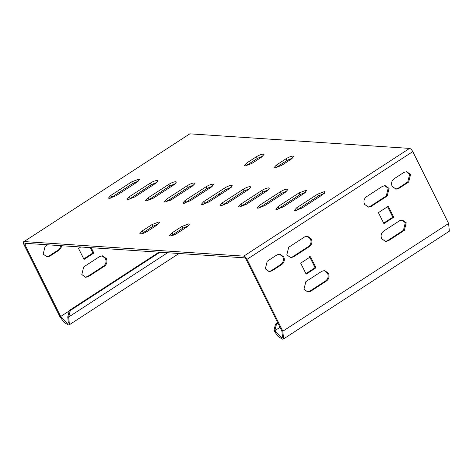 <?xml version="1.0" encoding="UTF-8"?>
<svg xmlns="http://www.w3.org/2000/svg" width="473" height="473" viewBox="0 0 473 473"><rect width="100%" height="100%" fill="white"/><g stroke="black" fill="none" stroke-linecap="round" stroke-linejoin="round"><path stroke-width="0.71" d="M280.004 327.322L274.843 330.674L276.469 324.153L275.54 324.094L273.914 330.615L274.843 330.674L281.636 337.444L282.493 337.249L281.908 331.141L246.078 259.275L244.647 257.85L24.915 243.288L24.856 244.612L60.686 316.478L67.479 323.248L68.337 323.047L67.751 316.945L68.68 317.011L167.572 252.742M276.469 324.153L277.947 323.195M275.54 324.094L277.692 322.692M283.575 338.916L449.35 231.185L448.611 223.475L412.781 151.608C411.741 149.734 410.67 148.67 409.565 148.404L189.833 133.835L24.058 241.567L243.79 256.135C244.896 256.396 245.966 257.466 247.007 259.34L282.836 331.206L283.575 338.916L282.487 339.165L278.13 336.534L273.914 330.615M315.999 267.771L306.173 274.157L300.686 263.154L310.513 256.768L315.999 267.771L315.071 267.706L305.925 273.654M305.848 281.654L321.811 271.277L324.579 270.532L328.51 273.299C329.681 276.38 329.048 278.916 326.612 280.903L310.649 291.279L307.882 292.018L303.95 289.257L305.848 281.654M288.701 247.267L304.665 236.89L307.438 236.151L311.364 238.912C312.541 241.993 311.908 244.529 309.466 246.522L293.502 256.892L290.735 257.637L286.804 254.87L288.701 247.267M267.215 261.232L277.036 254.846L279.809 254.102L283.735 256.869C284.912 259.949 284.279 262.485 281.837 264.472L272.016 270.858L269.249 271.603L265.318 268.835L267.215 261.232M378.418 212.637L388.238 206.252L393.725 217.255L383.905 223.64L378.418 212.637M404.338 230.392L388.374 240.769L385.607 241.508L381.681 238.747C380.505 235.666 381.137 233.13 383.579 231.137L399.543 220.767L402.31 220.022L406.236 222.783L404.338 230.392L403.41 230.333L387.446 240.704L385.146 241.455M387.198 196.005L371.234 206.382L368.467 207.121L364.535 204.36C363.359 201.279 363.991 198.743 366.433 196.75L382.397 186.38L385.164 185.635L389.096 188.402L387.198 196.005L386.27 195.946L370.306 206.317L368 207.068M408.684 182.04L398.863 188.425L396.096 189.165L392.164 186.403C390.988 183.323 391.62 180.787 394.062 178.8L403.883 172.414L406.656 171.669L410.582 174.436L408.684 182.04L407.756 181.981L397.935 188.366L395.629 189.111M175.779 181.715L176.459 182.022L174.082 184.677L153.205 198.246L146.305 200.865L145.619 200.558L148.002 197.897L168.873 184.334C171.634 182.661 173.934 181.786 175.779 181.715M194.368 182.945L195.053 183.252L192.671 185.913L171.794 199.476L164.894 202.095L164.208 201.788L166.591 199.133L187.468 185.564C190.223 183.891 192.523 183.016 194.368 182.945M212.956 184.174L213.642 184.488L211.26 187.142L190.383 200.706L183.483 203.331L182.797 203.018L185.18 200.363L206.057 186.8C208.812 185.126 211.112 184.251 212.956 184.174M287.312 189.105L287.998 189.413L285.621 192.073L264.744 205.637L257.844 208.256L257.158 207.949L259.541 205.294L280.412 191.725C283.173 190.051 285.473 189.182 287.312 189.105M268.723 187.876L269.409 188.183L267.032 190.838L246.155 204.407L239.255 207.026L238.569 206.719L240.952 204.058L261.823 190.495C264.584 188.822 266.884 187.947 268.723 187.876M250.134 186.64L250.82 186.947L248.437 189.608L227.566 203.171L220.666 205.796L219.98 205.483L222.357 202.828L243.234 189.265C245.99 187.586 248.29 186.717 250.134 186.64M231.545 185.41L232.231 185.718L229.848 188.372L208.977 201.941L202.077 204.561L201.392 204.253L203.768 201.599L224.645 188.029C227.401 186.356 229.701 185.481 231.545 185.41M276.356 165.077L286.177 158.691C288.938 157.018 291.238 156.143 293.077 156.072L293.763 156.38L291.386 159.034L281.559 165.42L274.659 168.039L273.973 167.732L276.356 165.077L277.213 166.798L287.034 160.412L292.917 157.876M246.61 163.102L256.437 156.723C259.192 155.049 261.492 154.174 263.337 154.097L264.023 154.411L261.64 157.066L251.819 163.451L244.913 166.07L244.234 165.763L246.61 163.102L247.468 164.823L257.294 158.437L263.177 155.901M187.006 226.869L177.186 233.248C174.425 234.921 172.125 235.796 170.286 235.873L169.6 235.56L171.977 232.905L181.803 226.52L188.703 223.9L189.389 224.208L187.006 226.869M157.267 224.894L147.44 231.279C144.685 232.953 142.385 233.828 140.54 233.899L139.854 233.591L142.237 230.936L152.058 224.551L158.958 221.932L159.643 222.239L157.267 224.894M304.21 193.303L283.333 206.872L276.433 209.492L275.747 209.184L278.13 206.524L299.007 192.96L305.907 190.341L306.593 190.649L304.21 193.303M317.596 194.19L324.496 191.571L325.182 191.878L322.799 194.539L301.922 208.102L295.022 210.721L294.336 210.414L296.719 207.759L317.596 194.19L318.453 195.911L324.336 193.374M116.027 195.781L109.127 198.4L108.441 198.092L110.818 195.432L131.695 181.869L138.595 179.249L139.281 179.557L136.898 182.211L116.027 195.781M134.616 197.01L127.716 199.63L127.03 199.322L129.413 196.667L150.284 183.098C153.045 181.425 155.345 180.556 157.184 180.479L157.87 180.787L155.493 183.447L134.616 197.01M219.07 193.93L219.62 195.024M224.084 203.981L224.492 204.803M159.945 252.239L70.311 310.489L68.68 317.011L69.425 324.715L68.337 324.963L63.973 322.338L59.758 316.419L23.928 244.553C23.106 242.69 23.147 241.697 24.058 241.567L189.833 133.835M147.322 200.783L169.73 186.055L175.619 183.518M165.911 202.012L188.325 187.284L194.208 184.748M184.5 203.242L206.914 188.514L212.797 185.978M258.861 208.173L281.269 193.445L287.152 190.909M240.272 206.943L262.681 192.215L268.563 189.679M221.683 205.708L244.092 190.98L249.975 188.443M203.094 204.478L225.503 189.75L231.386 187.213M275.676 167.956L277.213 166.798M245.93 165.988L247.468 164.823M171.303 235.785L182.661 228.24L188.544 225.704M141.557 233.816L152.915 226.271L158.798 223.735M277.45 209.409L299.864 194.681L305.747 192.144M296.039 210.639L318.453 195.911M110.144 198.317L132.552 183.589L138.435 181.053M128.733 199.547L151.141 184.819L157.024 182.282M406.189 171.664L409.653 174.371L407.756 181.981M384.697 185.629L388.162 188.337L386.27 195.946M401.843 220.016L405.308 222.724L403.41 230.333M387.31 206.193L392.797 217.196L383.65 223.138M279.342 254.096L282.807 256.804C283.983 259.884 283.351 262.42 280.909 264.413L271.088 270.798L268.782 271.543M306.971 236.145L310.436 238.853C311.612 241.934 310.98 244.464 308.538 246.457L292.574 256.833L290.274 257.578M324.111 270.526L327.582 273.234C328.753 276.315 328.12 278.851 325.684 280.844L309.72 291.22L307.415 291.965M309.584 256.703L315.071 267.706M142.757 190.27L143.561 191.198M170.451 200.268L169.937 199.234M47.69 244.795L45.065 246.504L43.167 254.107L47.099 256.874L49.866 256.13L59.693 249.75L62.146 245.753M99.661 256.549L83.697 266.926L81.799 274.529L85.731 277.296L88.498 276.551L104.462 266.181C106.904 264.188 107.537 261.652 106.36 258.571L102.428 255.81L99.661 256.549M80.753 246.989L78.542 248.426L84.028 259.429L93.849 253.043L91.177 247.681M159.017 252.174L69.377 310.424L67.751 316.945M70.311 310.489L69.377 310.424M169.736 200.641L169.257 199.677M46.632 256.815L48.938 256.07L58.758 249.685L61.218 245.694M85.27 277.237L87.57 276.492L103.534 266.116C105.97 264.129 106.602 261.593 105.432 258.512L101.967 255.804M83.774 258.926L92.921 252.984L90.242 247.616M93.849 253.043L92.921 252.984M393.725 217.255L392.797 217.196M448.611 223.475L282.836 331.206M412.781 151.608L247.007 259.34M409.565 148.404L243.79 256.135M26.713 243.406L24.856 244.612M69.259 310.909L60.686 316.478M49.866 256.13L48.938 256.07M58.758 249.685L59.693 249.75M88.498 276.551L87.57 276.492M103.534 266.116L104.462 266.181M398.863 188.425L397.935 188.366M371.234 206.382L370.306 206.317M388.374 240.769L387.446 240.704M280.909 264.413L281.837 264.472M272.016 270.858L271.088 270.798M308.538 246.457L309.466 246.522M293.502 256.892L292.574 256.833M325.684 280.844L326.612 280.903M310.649 291.279L309.72 291.22M168.873 184.334L169.73 186.055M148.859 199.618L148.002 197.897M187.468 185.564L188.325 187.284M167.448 200.848L166.591 199.133M206.057 186.8L206.914 188.514M186.037 202.083L185.18 200.363M280.412 191.725L281.269 193.445M260.398 207.014L259.541 205.294M261.823 190.495L262.681 192.215M241.809 205.779L240.952 204.058M243.234 189.265L244.092 190.98M223.215 204.549L222.357 202.828M224.645 188.029L225.503 189.75M204.626 203.313L203.768 201.599M286.177 158.691L287.034 160.412M257.294 158.437L256.437 156.723M181.803 226.52L182.661 228.24M172.834 234.626L171.977 232.905M152.915 226.271L152.058 224.551M142.237 230.936L143.094 232.651M278.13 206.524L278.987 208.244M299.007 192.96L299.864 194.681M296.719 207.759L297.576 209.474M110.818 195.432L111.675 197.152M131.695 181.869L132.552 183.589M129.413 196.667L130.27 198.388M150.284 183.098L151.141 184.819M69.425 324.715L179.007 253.498"/></g></svg>
